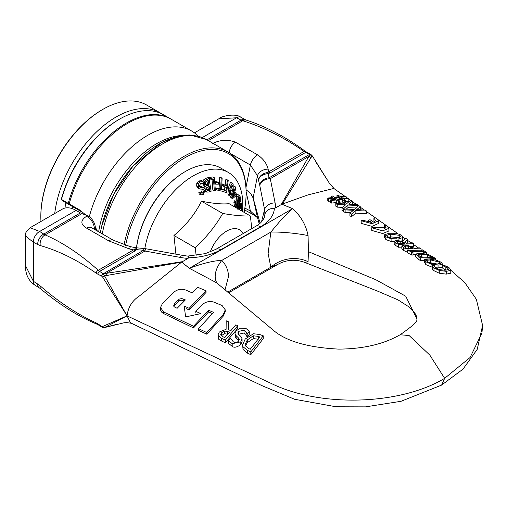 <?xml version="1.0" encoding="UTF-8"?>
<svg xmlns="http://www.w3.org/2000/svg" width="508" height="508" viewBox="0 0 508 508"><rect width="100%" height="100%" fill="white"/><g stroke="black" fill="none" stroke-linecap="round" stroke-linejoin="round"><path stroke-width="0.76" d="M198.19 136.169A87.681 50.622 120 0 0 191.579 130.975L171.183 119.196A87.681 50.622 120 0 0 69.177 203.911L69.285 204.064M86.011 215.163L79.94 210.121L68.25 203.378A87.681 50.622 -60 0 1 170.25 118.656A87.681 50.622 -60 0 1 170.713 118.929M68.25 203.378L61.474 199.466L62.205 200.616L81.49 211.747L79.94 210.121M61.474 199.466A87.681 50.622 -60 0 1 119.634 119.088A87.681 50.622 -60 0 1 163.474 114.751L170.25 118.656M191.579 130.975A87.681 50.622 120 0 0 89.294 216.77M97.174 230.664L95.333 227.146M119.634 119.088L118.808 119.571A86.512 49.949 120 0 0 61.233 199.593M95.345 227.247L97.123 230.638M125.59 245.548A86.512 49.949 -60 0 1 192.405 153.968A86.512 49.949 -60 0 1 246.113 193.065L246.113 192.113A87.681 50.622 120 0 0 227.952 151.975A87.681 50.622 120 0 0 167.64 168.402A87.681 50.622 120 0 0 124.003 245.078M246.113 193.065A86.512 49.949 -60 0 1 244.075 212.338M249.257 331.616L249.257 334.397L247.18 336.988L247.034 334.156L249.257 331.616C246.932 329.057 245.618 327.997 245.307 328.422L240.265 328.187L236.264 330.778L235.293 332.308L235.02 333.559L235.407 334.924L238.944 338.423L239.287 339.331L238.538 341.116L237.674 341.865L235.318 342.436L233.483 341.967L230.511 338.436A222.129 115.824 -64.4 0 1 228.536 340.671L232.188 343.662L240.792 341.846L242.068 338.715L240.69 336.296L238.544 334.442M238.544 334.435L237.839 333.038L238.601 331.356L244.018 330.238L246.101 331.889L247.034 334.15M228.536 340.671L228.536 343.357L232.188 346.373C234.169 347.91 237.039 347.313 240.792 344.57L242.075 341.649L242.068 338.715M238.728 340.881L235.401 337.63L235.02 333.559M247.18 336.975L247.18 334.213M247.034 336.925L245.999 334.518L244.018 333L238.43 334.315M253.492 333.737L245.218 339.014L242.646 344.83L243.008 346.71L247.39 350.355A2818.524 1770.894 -124.8 0 0 250.806 351.923L263.246 335.832A650.735 408.857 55.2 0 1 259.798 334.524M259.766 334.531L253.473 333.737M258.28 336.379L259.798 336.969L250.247 349.269L248.723 348.583L245.51 345.885L245.205 344.462L247.275 339.941L253.333 335.794L258.305 336.372M258.305 339.204L253.333 338.595L253.333 335.794M253.333 338.595L247.275 342.703L245.459 345.764M263.246 335.832L263.246 338.684L250.806 354.667A4273.391 2684.996 55.2 0 1 247.39 353.092L243.008 349.428L242.646 344.83M250.806 354.667L250.806 351.923M226.098 329.317L219.335 332.01L218.078 334.677L218.313 335.782L221.475 338.296A4611.484 2897.422 -124.8 0 0 225.336 340.106L237.782 325.685A1221.53 767.499 55.2 0 1 235.788 324.853L230.835 330.676A1786.858 1122.693 55.2 0 1 228.556 329.673L228.765 321.888A1454.385 913.797 55.2 0 1 226.181 320.783L226.111 329.305M237.782 325.685L237.782 328.422L225.336 342.798A4763.072 2992.666 55.2 0 1 221.475 340.976C218.98 339.636 217.926 338.792 218.313 338.449L218.078 334.67M225.336 342.798L225.336 340.106M224.352 333.699L224.352 331.013L227.705 331.495L227.705 334.194L224.352 333.699L221.323 335.756M227.705 331.495L229.457 332.276L224.777 337.585L222.796 336.664L220.726 334.518M220.84 335.09L221.545 332.816L224.352 331.013M228.765 321.888L228.625 329.705M215.913 282.194L275.05 331.667C288.157 341.833 309.397 347.643 338.772 349.11C363.341 348.92 383.794 344.132 400.133 334.759L409.105 335.528L429.8 355.073L444.646 378.327C400.12 405.181 320.459 407.562 271.367 383.508L127.076 315.881L102.648 277.082L104.546 275.876L127.064 315.881C128.086 307.245 132.264 300.558 139.611 295.827L181.623 262.115L104.546 275.876L103.213 273.793A3.899 1.27 -104.1 0 0 103.099 273.628L106.343 273.329A3.899 1.206 81.7 0 1 106.978 275.272M216.63 282.804L189.344 268.281L181.642 262.109M201.701 305.137L195.815 311.353A2449.328 1540.707 -124.9 0 0 200.793 313.607L185.623 316.929L184.194 306.045A2795.53 1758.48 -124.9 0 0 189.173 308.324L206.051 290.786L206.051 292.43L189.173 309.975A2881.217 1812.385 55.1 0 1 186.296 308.654M163.633 313.576L161.754 312.217L160.642 310.236L160.509 307.537L163.633 311.95L193.516 326.263L208.629 310.236A1747.361 1099.147 -124.9 0 0 213.608 312.395L198.495 328.625A5468.849 3440.087 -124.9 0 0 206.794 332.562L223.285 314.401L225.26 309.842L222.136 305.543L213.836 302.108C209.385 300.78 205.34 301.79 201.701 305.13M212.515 313.588A1794.135 1128.573 55.1 0 1 208.629 311.893L193.516 327.908L163.633 313.582L163.633 311.95M225.26 309.842L225.26 311.518L223.285 316.084L206.794 334.22A5863.844 3688.55 55.1 0 1 198.495 330.283L198.495 328.625M206.051 290.786A1875.358 1179.671 55.1 0 1 197.752 287.293L192.253 292.887A1983.892 1247.934 55.1 0 1 185.611 289.985C181.191 288.55 177.146 289.389 173.476 292.506L162.484 303.378L160.509 307.537M185.382 299.917L177.14 308.286L174.384 306.94L173.647 305.962L174.358 303.746L179.381 299.053L181.851 298.571L185.382 299.917M184.271 301.054L181.756 300.203L179.28 300.749L173.761 306.229M189.173 309.975L189.173 308.324M195.815 313.004L195.815 311.353M206.794 334.22L206.794 332.562M208.629 311.893L208.629 310.236M193.516 327.908L193.516 326.263M361.194 220.732L372.059 223.704L378.289 220.916L378.041 219.932L375.99 217.792L373.913 218.23L375.558 220.466L373.767 222.167A4184.536 2223.3 63.7 0 1 370.129 219.761A459.48 284.867 -56 0 1 368.059 220.167A3483.242 1850.695 -116.3 0 0 371.583 222.485L363.264 220.358A757.066 469.367 -56 0 1 361.194 220.732L361.194 223.387L372.053 226.358L378.289 223.552L378.289 220.916M374.866 221.659L373.913 220.859L373.913 218.23M368.059 222.155L368.059 220.167M386.556 225.247L384.486 225.628L386.175 227.851L373.831 227.438A693.82 430.155 -56 0 1 371.761 227.743L382.664 230.854L388.899 228.333L386.556 225.247M385.413 229.025L384.486 228.27L384.486 225.628M388.899 228.333L388.899 230.988L382.664 233.534L371.761 230.416L371.761 227.743M348.767 204.191L352.336 201.079L350.831 200.019L346.329 204L335.794 203.556L337.223 204.527L345.542 204.845L342.005 207.778L343.51 208.794L347.955 205.035L358.635 205.511L357.207 204.508L348.767 204.191M342.532 207.347L337.223 207.143L337.223 204.527M337.223 207.143L335.794 206.172L335.794 203.556M351.625 204.292L352.336 203.733L352.336 201.079M355.994 207.982L347.955 207.645L347.955 205.035M343.713 211.252L343.51 208.794M347.955 207.645L346.31 209.067M343.51 211.423L342.005 210.401L342.005 207.778M407.606 251.809L405.981 251.778L405.981 248.958L421.018 248.761L419.697 247.872L414.096 248.171M421.018 250.857L421.018 248.761M414.077 248.177L408.457 245.574L404.254 245.129L401.834 245.916L401.834 248.742L401.834 245.993M404.108 246.456L405.682 245.993L408.476 246.297L412.388 248.215L406.394 248.202L404.108 246.456M401.834 245.916L403.492 247.479A766.235 397.948 -115.5 0 0 405.981 248.958M405.981 251.778A832.491 432.365 64.5 0 1 403.492 250.279L401.834 248.704M408.476 248.221L408.476 246.297M446.234 271.336L450.786 270.396L451.002 269.862L450.786 273.202L446.234 274.123L439.268 273.228L433.972 270.707L432.625 269.342L432.625 266.56L433.972 267.932L439.268 270.453L446.234 271.336L446.234 274.123M450.786 273.202L450.786 270.396L449.567 268.053L447.37 266.764L445.199 265.798L442.811 265.716L447.834 268.008L448.494 269.589L444.868 270.262M448.71 269.157L448.494 269.589M444.862 270.262L439.439 269.615L435.699 267.913L434.562 266.465L434.6 265.538L432.187 265.538L432.625 266.56M434.562 266.465L434.708 265.62L434.708 266.852M446.773 270.161L442.913 268.611L442.913 265.786M442.913 268.611L442.811 265.716M432.625 269.342L432.187 268.326L432.187 265.538M395.91 242.881A976.541 507.175 -115.5 0 0 398.469 244.45L413.506 243.643L412.185 242.748L406.203 243.269L404.698 242.272L407.537 239.56L405.829 238.385L402.812 241.44L396.342 240.405L394.176 241.294L395.91 242.881L395.91 245.643L394.176 244.011M401.834 247.136L398.469 247.225A1052.189 546.462 64.5 0 1 395.91 245.643M398.469 247.225L398.469 244.45M413.506 243.643L413.506 246.374L411.372 246.551M396.5 241.77L397.866 241.268L400.793 241.49L404.533 243.37L398.882 243.599L396.5 241.77M407.537 239.56L407.537 242.272L406.54 243.243M394.176 241.275L394.176 244.043L394.176 241.275M400.793 243.535L400.793 241.49M424.669 259.55L425.818 261.779L431.038 264.128L438.036 265.093L442.633 264.465L441.49 262.369L436.258 260.153L429.273 259.023L424.669 259.55L424.428 262.865M442.811 267.1L442.633 264.465L442.9 263.969L442.9 265.716M430.644 259.918L439.757 262.293L440.646 263.309L436.67 264.103L431.311 263.411L427.552 261.791L426.91 260.267L430.644 259.918L430.644 262.776L429.235 262.725M426.637 260.687L426.91 260.267L426.91 261.239M437.699 264.116L430.644 262.776M432.187 267.208L425.818 264.579L424.669 262.369M442.633 267.297L438.036 267.913L435.496 267.748M384.727 234.652L385.877 236.855L391.096 238.722L398.094 239.052L402.692 237.63L402.958 236.963L401.549 235.185L396.316 233.261L389.331 233.242L384.727 234.652L384.486 237.934M394.176 241.821L391.096 241.446L385.877 239.579L384.727 237.357M402.958 236.963L402.958 239.655L401.606 241.027M399.225 237.719L390.696 236.842L388.537 237.211M386.969 236.207L386.969 235.166L390.696 234.15L399.815 235.401L400.704 236.544L396.723 238.15L391.37 237.998L387.61 236.715L386.969 235.166L386.696 235.655M433.064 256.915L428.346 254.578L420.027 253.181L415.703 254.032L418.052 256.216A205.054 106.496 64.5 0 1 420.313 257.708L435.35 258.445A2199.615 1142.384 64.5 0 1 433.07 256.915M418.001 254.648L421.367 254.038L427.546 255.06L432.302 257.543L420.726 256.896A195.878 101.733 -115.5 0 0 419.722 256.242L418.001 254.603M423.786 257.054L420.668 256.858M424.428 260.718L420.313 260.528A198.056 102.864 -115.5 0 0 418.052 259.042L415.703 256.889L415.703 254.032M435.35 259.925L435.35 258.445M420.313 260.528L420.313 257.708M353.46 210.299L349.917 213.119L351.422 214.128L355.867 210.509L366.554 211.068L365.125 210.071L356.68 209.683L360.255 206.648L358.743 205.588L354.247 209.474L343.713 208.934L345.135 209.899L353.46 210.299M366.547 211.068L366.547 213.716L355.867 213.125L351.422 216.764L349.917 215.748L349.917 213.119M351.422 216.764L351.422 214.128M355.867 213.125L355.867 210.509M360.255 206.648L360.255 209.296L359.607 209.81M350.361 212.769L345.135 212.522L343.713 211.557L343.713 208.934M345.135 212.522L345.135 209.899M424.955 252.54A152.857 96.304 125 0 0 426.491 252.476A4259.497 2212.207 64.5 0 1 422.643 249.873L421.107 249.961L422.37 250.806L410.407 250.717L409.143 249.961L407.606 249.911L411.455 252.146L412.991 252.235L411.721 251.492L423.691 251.689L424.955 252.54L424.955 253.733M421.107 250.857L421.107 249.961M426.491 254.057L426.491 252.476M423.691 253.524L423.691 251.689M415.703 254.502L412.991 254.4M411.455 252.146L411.455 255.003L412.991 255.092L412.991 252.235M411.455 255.003L407.606 252.743L407.606 249.911M339.649 203.632L339.649 201.022L337.871 199.79L342.265 199.295L344.208 200.66L345.573 200.33L343.865 199.136L348.812 198.596L347.948 197.987L343.002 198.526L341.192 197.263L346.151 196.717L345.288 196.107L340.341 196.66L338.315 195.243L336.956 195.586L338.734 196.831L334.347 197.339L332.397 195.986L331.025 196.323L332.74 197.504L327.781 198.069L328.644 198.66L333.597 198.107L335.413 199.358L330.441 199.892L331.305 200.489L336.258 199.955L338.284 201.346L338.284 203.657M345.573 200.33L345.573 202.94L344.208 203.27L342.265 201.905L339.649 202.203M342.265 201.905L342.265 199.295M344.208 203.27L344.208 200.66M348.812 198.596L348.812 201.251L345.573 201.543M346.151 198.171L346.151 196.717M336.956 197.041L336.956 195.586M336.995 199.206L335.153 197.929L339.617 197.421L341.452 198.711L336.995 199.206M331.032 197.701L331.032 196.323M330.441 201.066L328.644 201.263L327.781 200.673L327.781 198.069M328.644 201.27L328.644 198.66M333.604 199.555L333.604 198.107M337.826 203.638L336.264 202.559L331.305 203.092L330.441 202.501L330.441 199.892M331.305 203.098L331.305 200.489M336.264 202.559L336.264 199.949M338.277 201.346L339.642 201.028M339.617 198.914L339.617 197.421M417.024 319.107L405.746 296.228L375.901 279.775L308.413 251.67L308.077 235.553C305.956 224.917 300.806 215.951 292.621 208.655L281.94 204.203M218.726 118.84L236.55 117.773A977.221 564.191 0 0 0 241.097 120.136L242.748 120.758C263.373 127.159 283.826 137.389 304.095 151.441L305.714 152.394A1287.71 743.452 180 0 1 309.62 154.381L309.874 154.483A3.899 2.921 -143.1 0 0 309.601 154.407L308.889 156.394L281.184 204.635L282.702 203.537L281.946 204.197L308.331 194.793L333.82 188.455L344.691 196.158M30.131 227.724L39.643 231.458A8.833 5.582 120 0 0 33.388 242.291L25.4 235.915C24.676 233.934 26.251 231.21 30.124 227.724L62.459 209.055A27.28 15.748 60 0 1 76.098 210.407L80.423 212.903A11.69 6.75 -120 0 0 81.921 213.608A223.095 128.803 60 0 1 87.49 215.76A9.741 5.626 60 0 1 95.39 228.187L95.39 229.705M102.648 326.479A1.918 1.626 70.2 0 0 104.546 327.527L127.064 315.862L102.648 326.479L101.625 326.269A1287.71 743.464 60 0 1 97.955 323.882L96.133 322.885C77.311 314.293 58.693 301.993 40.278 285.972L37.713 284.048A977.221 564.197 -120 0 0 33.388 281.299L25.4 265.398C25.438 274.485 28.645 281.089 35.02 285.223M35.115 285.286A8.833 5.086 -55.2 0 1 35.046 285.242A8.833 5.086 -55.2 0 1 35.02 285.229A8.833 5.086 -55.2 0 1 33.388 281.299L33.388 242.291A977.221 564.197 60 0 0 37.713 244.526A8.515 5.442 120 0 1 43.745 234.08L45.098 234.874A8.306 6.071 109.3 0 0 40.278 245.567L37.713 244.526M39.326 287.865A8.515 4.902 -54.6 0 1 39.287 287.839A8.515 4.902 -54.6 0 1 39.262 287.826A8.515 4.902 -54.6 0 1 37.713 284.048M40.907 289.027A8.306 3.791 -46.4 0 1 40.831 288.969A8.306 3.791 -46.4 0 1 40.278 285.972M96.99 324.193A2.508 1.702 -62.7 0 1 96.965 324.187A2.508 1.702 -62.7 0 1 96.958 324.187A2.508 1.702 -62.7 0 1 96.133 322.885M98.374 324.917A2.343 1.346 -53.6 0 1 97.955 323.882M102.095 327.215A2.013 1.156 -54 0 1 101.994 327.165A2.013 1.156 -54 0 1 101.625 326.269M102.222 327.292A2.007 1.238 -57.5 0 1 102.203 327.285L104.362 327.596L124.13 322.764L126.905 322.637L131.407 323.266M441.547 385.121L401.066 401.288L365.544 406.864L336.029 406.775L294.653 399.282L262.109 385.718L130.505 322.84L127.076 315.881M225.012 289.871L228.505 276.416C228.346 270.275 226.111 264.941 221.786 260.407A31.172 18.764 -34.1 0 0 216.935 283.058M441.598 385.089L444.646 378.327L470.059 357.537L481.933 333.032L482.6 325.463L476.333 299.25L464.871 282.689L451.002 270.408M25.4 235.915L25.4 265.398M81.921 213.608L45.098 234.874C63.151 242.754 80.867 254.565 98.234 270.288A2.508 1.365 128.8 0 0 96.133 273.152C77.311 260.007 58.693 250.812 40.278 245.567M144.412 248.539L145.618 248.704A9.741 0.368 100.2 0 0 144.951 251.041L143.523 250.285A9.741 1.245 -84.8 0 1 144.412 248.539L136.735 247.834L136.309 249.625L135.115 250.889A11.69 6.75 60 0 1 133.61 249.866L98.234 270.288L99.612 271.386A2.343 1.524 120 0 0 97.955 274.257L96.133 273.152M135.115 250.889L99.612 271.386A1287.71 743.452 0 0 0 103.054 273.641A2.013 1.302 120 0 0 101.625 276.111A1287.71 743.464 -120 0 0 97.955 274.257M134.601 249.377L135.522 247.663L130.321 246.653L129.673 249.053L133.61 249.866L134.601 249.377A11.69 9.449 14.1 0 0 136.309 249.625L143.523 250.285L103.213 273.793A2.007 1.213 123.7 0 0 101.733 276.168L101.625 276.111M129.673 249.053L108.712 240.856L86.57 228.13C80.353 224.358 80.321 220.434 86.468 216.351L87.49 215.76M180.48 262.553L182.385 261.677L106.343 273.329L144.951 251.041L180.556 257.454A9.741 0.368 -79.8 0 1 181.229 255.118A9.741 0.368 -79.8 0 1 181.235 255.124L145.625 248.704M181.667 262.096L189.382 268.262A31.172 20.631 -51.4 0 1 189.344 268.281M281.915 204.222L292.589 208.674L189.382 268.262C202.971 263.246 213.773 260.623 221.786 260.407L270.827 232.093A31.172 4.591 -173.6 0 1 308.077 235.553M95.39 228.187L94.361 228.778A9.741 5.626 -120 0 0 86.468 216.351M91.65 227.762A9.741 6.096 116.9 0 0 91.478 227.667A9.741 6.096 116.9 0 0 91.453 227.654A9.741 6.096 116.9 0 0 86.57 228.13M94.437 229.203L94.361 228.778L93.885 228.911M181.229 255.118L188.424 256.248L188.589 257.772L188.043 258.413L182.385 261.677M260.071 223.26L253.13 197.961L257.493 217.608A9.741 8.566 164 0 0 257.588 217.976L258.394 220.783M277.755 264.42L270.827 267.221A31.172 27.362 166.8 0 1 308.077 261.703L304.825 262.446L377.768 291.198L397.999 299.866L408.438 306.565C413.918 310.915 416.776 315.068 417.024 319.03L416.776 320.224C417.322 321.78 411.791 326.619 400.183 334.728M308.413 251.67L308.077 261.703M227.686 292.125L270.827 267.221L268.129 253.536L270.827 232.093L280.664 220.383L292.589 208.674A31.172 14.903 112.6 0 0 292.621 208.655M244.856 208.064L250.387 210.998A9.741 6.058 117.1 0 0 252.705 214.325C254.476 214.922 259.207 219.234 257.62 218.072L257.588 217.989A9.741 8.566 164 0 0 257.62 218.084M246.113 191.751L250.387 210.998L257.493 217.608L259.264 223.926L258.388 220.77M246.082 189.713L250.685 193.529L253.13 197.961L257.493 175.749A9.741 7.061 -11 0 1 268.11 169.126C266.814 163.582 263.322 158.833 257.632 154.876L235.464 142.164C227.616 139.338 219.964 139.808 212.515 143.573M315.316 161.163L329.775 183.852M202.311 137.541L236.55 117.773A8.833 5.086 -64.8 0 1 240.773 117.215A8.833 5.086 -64.8 0 1 240.798 117.234A8.833 5.086 -64.8 0 1 240.843 117.259M194.443 132.855L218.789 118.802C221.571 115.875 236.201 113.1 240.798 117.234M206.953 139.852L241.097 120.136A8.515 4.902 -65.4 0 1 245.142 119.59A8.515 4.902 -65.4 0 1 245.167 119.602A8.515 4.902 -65.4 0 1 245.231 119.64M208.318 140.633L242.748 120.758A8.306 5.512 -76.2 0 1 246.412 120.148A8.306 5.512 -76.2 0 1 246.424 120.155L245.167 119.609M282.677 203.524L311.931 156.147L309.874 154.483A2.007 1.073 -62.4 0 1 310.788 154.375L310.572 154.248A2.013 1.156 -66 0 0 309.62 154.381L269.17 177.743A9.741 7.855 164.7 0 0 259.702 185.141L259.753 185.376A9.741 7.131 -11.3 0 1 270.281 178.683L269.17 177.743L268.027 173.577A11.69 1.365 85.2 0 1 267.779 172.491C262.719 173.279 259.563 175.8 258.305 180.054C259.696 176.39 262.934 174.231 268.027 173.577L270.218 172.891A11.69 6.75 60 0 1 268.719 171.863L304.095 151.441A2.508 1.175 -57.8 0 1 305.27 151.251L305.27 151.251C285.82 136.982 266.205 126.619 246.424 120.155M270.218 172.891L305.714 152.394A2.343 1.346 -66.5 0 1 306.819 152.241L305.27 151.251M306.819 152.235L310.566 154.248A2.013 1.156 -66 0 1 310.68 154.324M275.101 202.87A9.741 7.131 168.7 0 0 264.579 209.563L264.903 214.109C266.268 210.35 269.437 208.388 274.422 208.216L275.526 207.905A48.616 32.048 8.3 0 0 275.101 202.87L270.281 178.683L308.889 156.394A3.899 2.845 29 0 1 310.877 157.55M267.779 172.491L268.719 171.863L268.11 169.126M275.526 207.905L281.184 204.635M229.203 152.737A9.741 5.944 -64.4 0 1 235.464 142.164M230.003 153.27L250.387 165.036L257.493 175.749L259.702 185.141M264.903 214.109L264.414 217.221M40.97 221.463A87.681 50.622 -60 0 1 40.831 216.77A87.681 50.622 -60 0 1 102.826 109.385A87.681 50.622 -60 0 1 146.666 105.042L159.893 112.681A87.681 50.622 120 0 0 96.603 131.864A87.681 50.622 120 0 0 54.724 213.519M102.826 109.385L102.279 109.703A86.9 50.171 120 0 0 40.831 216.135L40.831 216.77M161.646 113.779A87.681 50.622 120 0 0 159.893 112.681M64.91 208.077A77.94 44.996 -60 0 1 65.938 202.768M210.255 251.981A26.079 15.056 -60 0 1 226.587 231.134A26.079 15.056 -60 0 1 239.63 229.845A26.079 15.056 -60 0 1 243.18 233.553M136.531 247.821A70.142 40.5 -60 0 1 185.49 171.431L184.944 171.748A69.367 40.049 120 0 0 136.462 247.815M200.165 181.902L198.285 184.055L198.507 187.795L199.619 189.02L203.397 189.192L204.153 190.373L202.971 193.129L200.203 192.97L200.717 194.888L203.422 194.481L205.219 189.624L203.905 187.579L200.958 186.461L202.482 187.338L200.069 187.369L199.314 186.176L200.622 183.255L203.632 183.496L203.086 181.483L200.165 181.902L198.647 181.026L201.568 180.6L203.086 181.483M200.355 192.976L198.761 192.056L201.454 192.253L202.476 189.046M204.108 187.719L202.482 187.338M200.717 194.888L199.2 194.012L198.761 192.056M200.203 192.97L198.679 192.094M199.492 188.957L197.606 187.808L196.691 186.099L196.767 183.178L198.647 181.026M199.32 186.652L200.958 186.461M239.598 209.753L241.611 205.981A135.63 67.812 -125.9 0 0 241.344 203.454L240.665 201.549L239.547 202.463L238.608 206.121M240.665 201.549L239.928 201.13M238.03 201.587L239.141 200.673M241.002 205.74L239.395 208.756A123.368 61.678 -125.9 0 0 239.249 207.429L239.751 203.664L240.468 203.117L240.894 204.794A132.658 66.326 54.1 0 1 241.002 205.74L239.478 204.864A132.658 66.326 -125.9 0 0 239.427 204.375M239.192 205.397L239.478 204.864M237.433 209.106L238.455 207.245L238.766 208.331A120.587 60.287 54.1 0 1 238.874 209.334M238.703 206.178L237.884 205.67M238.677 206.216L237.573 206.699L237.02 208.261M235.502 207.385L235.655 206.769M233.839 189.948L233.464 191.122A124.803 29.496 39.9 0 1 233.959 191.872L232.073 197.872A110.585 26.137 39.9 0 1 232.569 198.641L236.042 195.732L236.525 194.196A126.987 30.01 -140.1 0 0 234.848 191.497L236.023 187.738A135.598 32.048 -140.1 0 0 235.509 186.938L234.328 190.697A127.489 30.131 -140.1 0 0 233.839 189.948L233.585 189.801M235.509 186.938L233.947 186.195M235.769 194.735L233.134 196.952L234.474 192.678A124.162 29.343 39.9 0 1 235.769 194.735L234.048 194.031M233.959 191.872L233.229 191.453M232.073 197.872L230.549 196.996L230.727 196.425M232.569 198.641L231.051 197.764A110.585 26.137 -140.1 0 0 230.549 196.996M233.153 183.915C231.845 183.223 230.822 184.728 230.086 188.43L229.375 193.389L230.213 196.107C231.489 196.774 232.486 195.256 233.204 191.548L233.153 183.915L231.343 182.81M228.695 195.231L230.505 196.336L228.695 195.231L227.946 193.554L228.568 187.554C229.762 183.14 230.784 181.635 231.635 183.039M230.022 193.421L231.756 185.845M233.261 187.204L231.54 194.297L230.53 194.805L230.099 192.869L231.819 185.718L232.842 185.217L233.261 187.204L231.737 186.328M241.668 210.947A135.522 79.153 -119.4 0 0 241.668 206.927L241.148 207.74A132.601 77.451 60.6 0 1 241.16 210.655M241.148 207.74L240.779 207.531M241.668 206.927L241.236 206.68M223.056 189.782L223.05 189.821A113.633 18.51 -156.7 0 1 221.513 189.548L222.136 178.244A135.388 22.054 -156.7 0 1 221.221 178.079L220.599 189.376A113.875 18.548 -156.7 0 1 218.218 188.906L218.129 190.424L223.063 191.357A110.458 5.429 28 0 0 226.581 192.926L228.219 180.397A135.693 6.674 -152 0 1 227.413 180.042L226.625 186.074A123.482 6.071 -152 0 1 223.838 184.823L223.641 186.309A120.517 5.925 28 0 0 226.435 187.554L225.977 191.091A113.36 5.575 -152 0 1 223.749 190.094L221.545 188.912M225.977 191.091L224.453 190.214L224.892 186.868M223.456 189.77A113.36 5.575 28 0 0 224.453 190.214M223.641 186.309L222.123 185.426L222.314 183.947A123.482 6.071 28 0 0 225.108 185.198L225.895 179.165A135.693 6.674 28 0 0 226.695 179.521L228.219 180.397M223.838 184.823L222.314 183.947M226.625 186.074L225.108 185.198M227.413 180.042L225.895 179.165M223.203 189.852L221.679 188.97L223.761 189.941M221.545 188.957L223.05 189.821M222.136 178.244L220.618 177.368A135.388 22.054 23.3 0 1 219.697 177.197L221.221 178.079M220.599 189.376L219.075 188.5L219.697 177.197M218.218 188.906L216.694 188.03A113.875 18.548 23.3 0 0 219.075 188.5M218.129 190.424L216.611 189.548L216.694 188.03M240.119 196.552L239.141 195.32L238.049 196.583L237.376 205.149L236.684 205.734L236.284 204.997L236.049 201.676L235.394 203.162L236.423 207.213L237.706 206.102L238.322 203.899L238.125 199.923L238.633 197.174L239.217 196.85L239.668 197.707L239.801 201.422L240.487 199.854L240.119 196.552M239.478 195.396L237.623 194.443L239.478 195.396M235.394 203.162L233.877 202.286L234.525 200.793L236.049 201.676M236.423 207.213L234.899 206.337L234.309 205.27L233.877 202.286M235.852 204.273L236.525 195.707L237.623 194.443M239.782 201.346L238.265 200.463L238.322 197.885M239.801 201.422L238.265 200.463M215.665 182.594L215.684 184.163A122.942 31.706 19.1 0 0 218.478 184.163L218.459 182.594A125.99 32.493 -160.9 0 1 215.665 182.594L214.713 182.042M218.459 182.594L216.941 181.718A125.99 32.493 19.1 0 1 214.687 181.718M215.684 184.163L214.833 183.674M209.874 178.454L209.988 179.972A132.601 45.212 15.1 0 0 213.487 179.476L214.357 190.792A110.636 37.719 15.1 0 0 215.367 190.621L214.389 177.794A135.522 46.203 -164.9 0 1 209.874 178.454L208.356 177.578A135.522 46.203 15.1 0 0 212.865 176.917L214.389 177.794M214.357 190.792L212.839 189.909L212.052 179.692M209.988 179.972L209.188 179.508M208.413 178.308L208.356 177.578M206.273 187.027L205.549 190.062L206.794 192.126L209.023 191.967A110.649 48.666 9.7 0 0 211.125 191.249L209.048 178.683A135.63 59.658 -170.3 0 1 206.769 179.451L204.584 181.204L204.191 184.302L205.537 186.734L206.134 186.944M204.584 181.204L203.067 180.327L205.245 178.568A135.63 59.658 9.7 0 0 207.531 177.8L209.048 178.683M205.537 186.734L204.019 185.852L202.629 183.115M202.717 181.267L203.067 180.327M209.004 185.115A123.368 54.267 -170.3 0 1 207.797 185.515L206.318 185.636L205.334 183.883L205.619 181.87L207.372 180.753A132.658 58.35 9.7 0 0 208.236 180.467L209.004 185.115L207.48 184.233L206.934 180.911M205.575 184.823L206.28 184.633A123.368 54.267 9.7 0 0 207.48 184.233M209.842 190.183A113.278 49.828 -170.3 0 1 208.826 190.525L207.296 190.665L206.661 189.484L206.851 187.719L208.026 186.906A120.587 53.042 9.7 0 0 209.233 186.506L209.842 190.183L208.318 189.306L207.931 186.938M206.731 189.814L207.302 189.649A113.278 49.828 9.7 0 0 208.318 189.306M204.045 187.668L204.68 186.233M205.111 191.167L206.794 192.126M242.468 211.411A70.142 40.5 120 0 0 228.282 172.409A70.142 40.5 120 0 0 179.381 186.138A70.142 40.5 120 0 0 144.812 248.577M175.927 254.159L173.946 235.483C185.807 225.603 194.996 214.179 201.498 201.206C213.366 203.568 222.548 204.394 229.057 203.664L250.285 215.925A122.549 70.752 60 0 1 251.587 228.695M185.49 171.431A70.142 40.5 -60 0 1 220.567 167.958L228.282 172.409M196.101 255.441A122.549 70.752 -120 0 0 195.174 247.739A122.549 96.653 -35.1 0 0 222.733 213.462A122.549 25.895 21.2 0 0 250.285 215.925M201.498 201.206L222.733 213.462M173.946 235.483L195.174 247.739M184.868 135.827A85.141 49.155 120 0 0 100.425 232.461M100.4 232.448L101.721 226.003L113.621 194.431L133.007 166.059L161.506 142.596L177.609 136.271L182.88 135.312L190.056 134.976L206.458 139.56A87.681 50.622 120 0 0 145.802 156.293A87.681 50.622 120 0 0 102.337 233.547M181.007 135.585A83.909 48.444 120 0 0 98.704 231.502M238.519 340.671L238.519 337.941M236.099 338.525L236.099 335.801M244.018 333L244.018 330.238M238.601 334.099L238.601 331.356M240.792 344.576L240.792 341.846M232.188 346.373L232.188 343.662M258.305 338.969L258.305 336.385M247.275 342.703L247.275 339.941M243.008 349.434L243.008 346.71M247.39 353.092L247.39 350.355M221.475 340.976L221.475 338.296M221.545 335.496L221.545 332.816M218.313 338.449L218.313 335.782M174.358 305.384L174.358 303.746M178.206 301.517L178.206 299.879M223.285 316.084L223.285 314.401M183.058 300.507L183.058 298.863M405.682 247.771L405.682 245.993M403.492 250.279L403.492 247.479M411.486 248.221L411.486 247.631M447.834 269.932L447.834 268.008M445.173 269.411L445.173 266.586M439.268 273.228L439.268 270.453M433.972 270.707L433.972 267.932M397.866 242.964L397.866 241.268M403.371 243.427L403.371 242.608M439.757 263.95L439.757 262.293M425.818 264.579L425.818 261.779M431.038 266.929L431.038 264.128M438.036 267.913L438.036 265.093M391.096 241.446L391.096 238.722M398.094 240.398L398.094 239.052M402.692 240.309L402.692 237.63M390.696 236.842L390.696 234.15M385.877 239.579L385.877 236.855M399.815 237.509L399.815 235.401M431.298 257.518L431.298 256.883M427.546 257.315L427.546 255.06M421.367 256.877L421.367 254.038M418.052 259.042L418.052 256.216M98.381 324.917L102.203 327.285A2.007 1.238 -57.5 0 1 101.733 326.333M76.098 210.407L39.643 231.458A977.221 564.191 180 0 1 43.745 234.08L80.423 212.903M102.648 277.082L101.733 276.168M130.315 246.659L113.506 240.322A9.741 5.163 122.6 0 0 113.481 240.309A9.741 5.163 122.6 0 0 108.712 240.856M188.043 258.413A48.616 32.048 -171.7 0 1 180.556 257.454M188.589 257.772L189.173 257.759C201.422 257.378 211.95 254.724 220.745 249.796A9.741 5.626 -120 0 0 215.875 249.314L255.734 226.301C259.95 224.034 262.839 220.999 264.42 217.195M259.753 185.376L264.579 209.563L261.487 221.913M274.422 208.216L274.396 208.553C273.742 215.627 269.145 221.704 260.604 226.784L220.745 249.796M245.98 187.477L250.387 165.036A9.741 5.302 -56.2 0 1 257.632 154.876M260.604 226.784A9.741 5.626 -120 0 0 255.734 226.301M202.971 193.129L201.454 192.253M204.153 190.373L202.629 189.497M198.209 186.976L196.691 186.099M198.285 184.055L196.767 183.178M200.844 187.528L199.542 186.779M239.547 202.463L238.341 201.765M240.894 204.794L239.573 204.026M238.766 208.331L237.827 207.791M230.086 188.43L228.568 187.554M232.569 190.9L231.051 190.024M231.54 194.297L230.086 193.459M235.833 206.146L234.309 205.27M237.376 205.149L236.156 204.451M237.738 202.667L236.214 201.784M237.49 200.546L235.966 199.663M238.049 196.583L236.525 195.707M239.668 197.707L238.665 197.129M204.191 184.302L202.673 183.426M206.769 179.451L205.245 178.568M207.797 185.515L206.28 184.633M208.826 190.525L207.302 189.649M206.458 139.56L227.952 151.975M444.335 265.767L442.9 264.782M436.099 260.115L435.35 259.601M427.819 254.413L426.491 253.492M421.367 249.942L421.018 249.701M418.497 247.955L413.506 244.488M411.137 242.843L407.537 240.341M405.39 238.843L402.958 237.147M397.834 233.572L388.417 226.974M386.074 225.33L377.812 219.532M375.488 217.9L366.547 211.601M364.319 210.026L360.255 207.162M356.438 204.47L352.336 201.574M350.52 200.285L348.812 199.079M347.345 198.037L346.151 197.193M73.501 207.137L71.38 208.363M39.287 287.839L35.052 285.242M98.374 324.91L96.958 324.187C78.27 316.427 59.557 304.686 40.837 288.963L39.262 287.826M117.799 324.06L104.356 327.596M135.528 247.663L136.735 247.841M216.344 282.562L215.881 282.15M113.474 240.316L91.453 227.66M188.309 255.994L205.315 253.619L215.875 249.314M277.736 264.433C286.468 259.645 295.497 258.978 304.825 262.446M277.711 264.446L228.53 292.843M252.552 214.236L244.539 209.918M441.573 385.108L462.959 369.183L477.196 349.409L482.6 325.463M334.347 188.83L329.851 183.979L312.325 155.924L310.794 154.375M245.142 119.59L240.773 117.221"/></g></svg>
